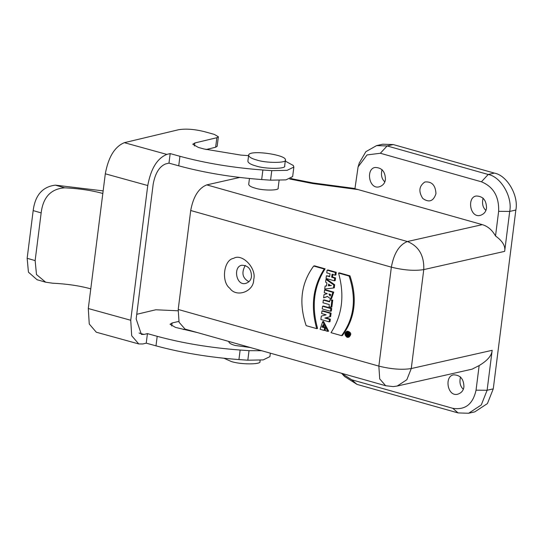 <?xml version="1.0" encoding="UTF-8"?>
<svg xmlns="http://www.w3.org/2000/svg" width="543" height="543" viewBox="0 0 543 543"><rect width="100%" height="100%" fill="white"/><g stroke="black" fill="none" stroke-linecap="round" stroke-linejoin="round"><path stroke-width="0.81" d="M256.601 159.961C251.708 158.637 249.047 157.083 248.633 155.291C248.395 149.325 286.67 154.735 285.414 159.934C287.471 163.138 265.894 163.246 256.601 159.961M285.414 159.934L284.661 165.9C286.718 169.097 265.14 169.206 255.848 165.927C250.954 164.604 248.294 163.043 247.879 161.251L248.633 155.291M248.592 155.637L240.895 155.094L204.032 148.992L198.29 147.404L192.806 144.241L194.835 142.965L216.847 137.712L218.367 136.755L214.254 134.379L204.025 131.555C194.129 129.153 185.631 128.548 178.525 129.743L124.347 142.673L166.796 154.402C157.185 158.386 150.839 168.764 147.757 185.536L130.734 320.261L131.698 335.744L138.743 343.936L142.85 343.963L146.237 343.156L147.438 333.612L157.198 336.314C182.719 343.224 210.365 347.798 240.135 350.031L249.027 350.669L261.597 350.703M218.367 136.755L217.166 146.291L215.639 147.248L206.062 149.535M147.438 333.612L144.051 334.427L141.377 334.407L136.157 318.965L153.174 184.247C155.183 173.305 159.323 166.538 165.588 163.938L168.975 163.131L170.183 153.588L166.796 154.402M147.757 185.536L105.308 173.808L102.824 193.484C91.787 190.417 79.074 188.53 64.692 187.83C50.906 188.828 43.067 197.184 41.159 212.904L35.139 260.592L36.496 274.548L45.666 282.204L52.644 283.208C67.027 283.908 79.74 285.794 90.776 288.856L88.292 308.533L130.734 320.261M41.159 212.904L33.177 210.596L27.15 258.285L35.139 260.592M33.177 210.596C35.139 195.215 42.537 186.724 55.366 185.143L64.692 187.83M103.156 190.878L55.366 185.143M105.308 173.808C108.39 157.036 114.736 146.658 124.347 142.673M45.66 282.204L37.053 279.726L28.44 272.172L27.15 258.285M223.96 358.258L231.148 361.448C240.44 364.733 262.018 364.625 259.961 361.421L260.111 360.26M270.346 353.174L269.912 356.622L263.185 359.907L247.825 360.206L238.934 359.575C209.157 357.335 181.511 352.76 155.99 345.85L146.237 343.156M197.414 332.581L175.552 327.429L170.061 324.266L172.097 322.99L178.796 321.388M178.063 310.793L155.787 309.768L136.741 314.309M185.156 329.119L183.317 329.56M250.275 347.506L235.194 345.477C231.27 344.418 229.146 343.176 228.813 341.737L228.854 341.459M138.743 343.936L96.294 332.214L89.256 324.015L88.292 308.533M170.183 153.588L179.937 156.289C205.458 163.199 233.103 167.773 262.88 170.007L271.771 170.645L287.132 170.346L293.858 167.061L292.657 176.597L285.93 179.882L270.563 180.181L261.678 179.55C231.902 177.31 204.256 172.735 178.735 165.825L168.975 163.131M293.858 167.061L293.322 165.5L285.272 161.095M279.095 180.419L278.125 188.088C279.767 190.647 262.507 190.736 255.074 188.109C251.151 187.05 249.027 185.801 248.701 184.369L249.441 178.511M435.961 193.661C433.49 201.27 429.099 202.878 422.793 198.494C418.327 191.53 419.026 186.025 424.877 181.973C431.821 181.328 435.513 185.224 435.961 193.661M347.561 333.979L348.206 334.162L348.151 334.61L347.506 334.427L347.561 333.979M348.151 334.61L347.506 334.427L348.375 334.23M347.208 334.983L348.077 335.642L348.715 333.619L346.454 332.981L346.373 333.64L347.181 333.87L347.12 334.366L346.264 334.474L346.176 335.207L347.208 334.983M346.264 334.474L347.133 334.278M346.454 332.981L347.323 332.784L349.583 333.422L348.715 333.619M348.558 334.841L349.427 334.644M349.305 335.112L348.077 335.642M346.644 335.106L348.375 336.45M347.384 332.031L346.583 332.954M346.407 333.653L346.434 334.434M347.16 336.585C345.131 334.943 345.056 333.436 346.936 332.072C349.719 333.015 350.059 334.529 347.954 336.612L347.16 336.585M347.072 337.278L348.117 337.312C350.866 334.59 350.418 332.608 346.773 331.366C344.316 333.158 344.418 335.133 347.072 337.278M346.773 331.366L347.642 331.169C351.287 332.411 351.735 334.393 348.986 337.115L348.117 337.312M326.404 275.769L326.065 278.464L334.339 280.799L334.678 278.104L331.658 277.256L332.031 274.337L335.045 275.186L335.384 272.498L327.11 270.163L326.771 272.851L330.029 273.774L329.662 276.686L326.404 275.769L329.716 276.265M335.384 272.498L336.253 272.301L327.979 269.966L327.11 270.163M336.253 272.301L335.913 274.996L335.045 275.186M332.9 274.14L332.526 277.059L331.658 277.256M332.526 277.059L335.547 277.907L334.678 278.104M335.547 277.907L335.207 280.602L334.339 280.799M331.067 285.469L329.777 285.693L331.067 285.469M331.474 285.455L330.198 285.666M329.384 284.627L329.255 285.611L330.646 285.496M329.255 285.611L328.386 285.808L328.603 284.098L330.606 285.652M329.777 285.693L328.386 285.808M325.101 286.093L324.728 289.032L333.422 288.021L333.809 284.946L325.943 279.428L325.603 282.089L326.893 282.957L326.513 285.964L325.101 286.093L326.526 285.849M333.809 284.946L334.678 284.749L326.811 279.231L325.943 279.428M334.678 284.749L334.291 287.824L333.422 288.021M328.929 293.987L330.707 294.489L330.042 295.962L328.929 293.987M329.716 294.211L330.416 295.718M324.022 294.611L323.614 297.876L327.395 296.424L330.667 298.894L332.879 292.317L324.612 289.976L324.266 292.67L327.266 293.648L324.022 294.611M332.879 292.317L333.748 292.12L325.481 289.786L324.612 289.976M333.748 292.12L331.535 298.698L330.667 298.894M327.422 296.553L323.614 297.876M323.329 300.096L322.99 302.79L329.302 304.569L329.038 306.68L330.999 307.236L331.868 300.327L329.906 299.77L329.642 301.874L323.329 300.096L324.198 299.899L329.696 301.453M331.868 300.327L332.737 300.13L329.906 299.77M332.737 300.13L331.861 307.039L330.999 307.236M322.556 306.252L322.216 308.94L330.483 311.275L330.823 308.587L322.556 306.252L323.424 306.062L331.692 308.397L331.352 311.078L330.483 311.275M330.823 308.587L331.692 308.397M321.313 316.087L320.879 319.501L329.153 321.836L329.465 319.352L324.857 318.049L329.791 316.759L330.232 313.304L321.958 310.969L321.632 313.555L326.133 314.825L321.313 316.087M330.232 313.304L331.101 313.107L322.827 310.772L321.958 310.969M331.101 313.107L330.66 316.562L325.725 317.852L330.334 319.155L330.022 321.639L329.153 321.836M329.791 316.759L330.66 316.562M324.857 318.049L325.725 317.852M329.465 319.352L330.334 319.155M320.085 329.302L324.232 330.47L324.571 327.789L321.992 327.056L323.302 324.633L325.671 330.782L327.762 331.373L322.678 321.639L320.085 329.302M322.678 321.639L323.547 321.442L328.63 331.176L327.762 331.373M323.764 324.592L322.861 326.866L321.992 327.056M322.861 326.866L325.44 327.592L324.571 327.789M325.44 327.592L325.101 330.273L324.232 330.47M324.246 269.023L313.684 266.043C301.094 283.066 298.582 302.933 306.157 325.657L316.712 328.637C310.467 306.293 312.978 286.426 324.246 269.023L325.114 268.826C313.847 286.229 311.336 306.096 317.58 328.44L316.712 328.637M313.684 266.043L314.553 265.846L325.114 268.826M338.547 273.061C344.764 295.399 342.26 315.266 331.013 332.676L341.567 335.655C354.165 318.626 356.676 298.759 349.101 276.041L338.547 273.061L339.416 272.864L349.97 275.844C357.545 298.562 355.034 318.429 342.436 335.459L341.567 335.655M349.101 276.041L349.97 275.844M460.525 376.971C459.242 382.238 460.165 386.331 463.288 389.243M463.912 386.759C463.539 390.363 461.564 392.813 458 394.123C447.459 397.483 444.038 376.041 453.649 374.833C460.342 375.009 463.763 378.98 463.912 386.759M382.034 169.599C380.752 174.866 381.675 178.959 384.804 181.871M385.421 179.394C385.048 182.991 383.08 185.441 379.509 186.751C368.969 190.118 365.548 168.669 375.165 167.461C381.858 167.638 385.279 171.615 385.421 179.394M483.114 198.141C481.831 203.408 482.754 207.494 485.883 210.412M486.508 207.928C486.128 211.526 484.159 213.983 480.596 215.293C470.048 218.653 466.627 197.211 476.245 196.003C482.937 196.172 486.358 200.15 486.508 207.928M357.002 384.39L344.513 376.448L341.744 373.428L351.735 379.788L452.814 408.322C465.195 410.25 472.939 404.202 476.041 390.186L479.157 365.561C487.512 360.559 491.849 355.475 492.162 350.316L487.112 390.254L481.281 404.963L468.643 413.257L458.082 412.924L357.002 384.39L351.735 379.788M468.643 413.257L474.786 411.872L487.424 403.578L493.261 388.869L515.85 210.039C518.843 195.609 507.019 175.294 494.347 173.095L393.268 144.56L382.706 144.228L376.564 145.612L387.118 145.945L488.205 174.479C500.87 176.679 512.701 196.994 509.707 211.424L504.664 251.361C505.655 246.203 502.608 241.078 495.521 235.974L498.637 211.349C499.166 196.607 493.431 186.758 481.431 181.803L380.351 153.262L367.048 154.931L358.088 166.891L354.925 188.774L358.163 189.602L312.619 183.534L289.704 179M245.287 265.432C241.228 272.762 242.449 278.186 248.952 281.715M251.484 276.441C251.131 279.815 249.285 282.116 245.945 283.344C236.056 286.494 232.852 266.389 241.866 265.255C248.144 265.425 251.348 269.152 251.484 276.441M253.696 279.536C254.002 291.571 236.456 298.012 229.818 288.299C220.974 281.688 223.75 259.69 233.605 258.359C242.151 252.936 256.914 268.493 253.696 279.536M495.521 235.974C492.168 230.028 487.763 226.255 482.299 224.646L358.163 189.602M178.206 309.462L378.851 366.111L379.706 378.892L385.673 385.734L185.034 329.085L179.061 322.25L178.206 309.462L190.708 210.508C193.274 196.661 198.629 188.116 206.774 184.885L239.721 177.452M385.673 385.734L393.166 386.589L397.218 386.039L472.105 369.159L479.157 365.561M358.088 166.891L359.296 162.975L365.846 151.694L376.564 145.612M216.847 137.712L215.639 147.248M194.835 142.965L194.455 145.986M102.824 193.484L90.776 288.856M139.069 333.049L144.051 334.427M155.99 345.85L157.198 336.314M238.934 359.575L240.135 350.031M247.825 360.206L249.027 350.669M172.097 322.99L171.71 326.01M178.735 165.825L179.937 156.289M261.678 179.55L262.88 170.007M270.563 180.181L271.771 170.645M290.722 178.586L312.856 182.91L312.619 183.534M458.082 412.924L452.814 408.322M476.041 390.186L487.112 390.254L493.261 388.869M504.664 251.361L423.764 269.599C414.58 271.052 403.775 270.238 391.354 267.156L190.708 210.508M206.774 184.885L407.42 241.526C418.816 246.237 424.266 255.597 423.764 269.599L411.261 368.554C402.078 370.007 391.272 369.192 378.851 366.111L391.354 267.156C393.919 253.303 399.275 244.764 407.42 241.526L482.299 224.646M498.637 211.349L509.707 211.424L515.85 210.039M397.218 386.039L406.829 379.733L411.261 368.554L492.162 350.316M481.431 181.803L488.205 174.479L494.347 173.095M380.351 153.262L387.118 145.945L393.268 144.56M355.129 188.536L312.856 182.91M291.021 178.437L292.433 178.837"/></g></svg>
